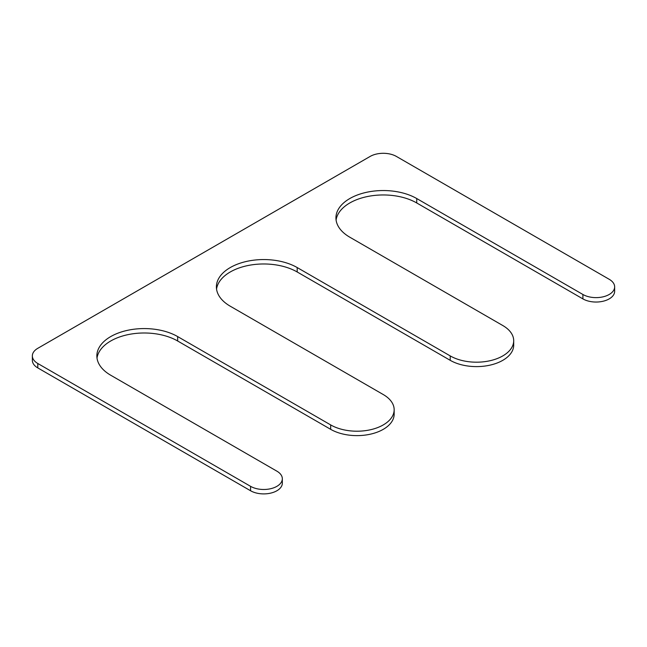 <?xml version="1.0" encoding="UTF-8"?>
<svg xmlns="http://www.w3.org/2000/svg" width="647" height="647" viewBox="0 0 647 647"><rect width="100%" height="100%" fill="white"/><g stroke="black" fill="none" stroke-linecap="round" stroke-linejoin="round"><path stroke-width="0.97" d="M614.65 286.888A18.593 10.74 0 0 1 603.174 296.803A18.593 10.74 0 0 1 582.907 294.482L416.741 198.548A47.336 27.328 0 0 0 365.159 192.62A47.336 27.328 0 0 0 335.939 217.869A47.336 27.328 0 0 0 349.801 237.198L502.808 325.538A37.194 21.472 0 0 1 513.702 340.718A37.194 21.472 0 0 1 490.749 360.557A37.194 21.472 0 0 1 450.215 355.907L297.199 267.559A47.336 27.328 0 0 0 245.617 261.639A47.336 27.328 0 0 0 216.397 286.888A47.336 27.328 0 0 0 230.259 306.209L383.267 394.549A37.194 21.472 0 0 1 394.16 409.737A37.194 21.472 0 0 1 371.208 429.576A37.194 21.472 0 0 1 330.674 424.917L177.658 336.577A47.336 27.328 180 0 0 126.076 330.657A47.336 27.328 180 0 0 96.856 355.907A47.336 27.328 180 0 0 110.718 375.228L276.876 471.162A18.593 10.74 0 0 1 282.327 478.756A18.593 10.74 0 0 1 270.842 488.671A18.593 10.74 0 0 1 250.583 486.342L37.793 363.493A18.593 10.74 0 0 1 32.35 355.907A18.593 10.74 0 0 1 37.793 348.312L370.124 156.445A18.593 10.74 0 0 1 396.417 156.445L609.207 279.294A18.593 10.74 0 0 1 614.65 286.888L614.65 291.304A18.593 10.74 0 0 1 603.174 301.219A18.593 10.74 0 0 1 582.907 298.898L416.741 202.964A47.336 27.328 0 0 0 366.938 196.639A47.336 27.328 0 0 0 336.092 220.077M32.35 355.907L32.35 360.322A18.593 10.74 0 0 0 37.793 367.908L250.583 490.758A18.593 10.74 0 0 0 270.842 493.087A18.593 10.74 0 0 0 282.327 483.172L282.327 478.756M97.01 358.115A47.336 27.328 180 0 1 127.855 334.669A47.336 27.328 180 0 1 177.658 340.993L330.674 429.333A37.194 21.472 0 0 0 371.208 433.991A37.194 21.472 0 0 0 394.16 414.153L394.16 409.737M297.199 267.559L297.199 271.983A47.336 27.328 0 0 0 247.397 265.65A47.336 27.328 0 0 0 216.551 289.096M297.199 271.983L450.215 360.322A37.194 21.472 0 0 0 490.749 364.973A37.194 21.472 0 0 0 513.702 345.134L513.702 340.718M37.793 363.493L37.793 367.908M250.583 486.342L250.583 490.758M177.658 336.577L177.658 340.993M330.674 424.917L330.674 429.333M450.215 355.907L450.215 360.322M416.741 198.548L416.741 202.964M582.907 294.482L582.907 298.898"/></g></svg>
